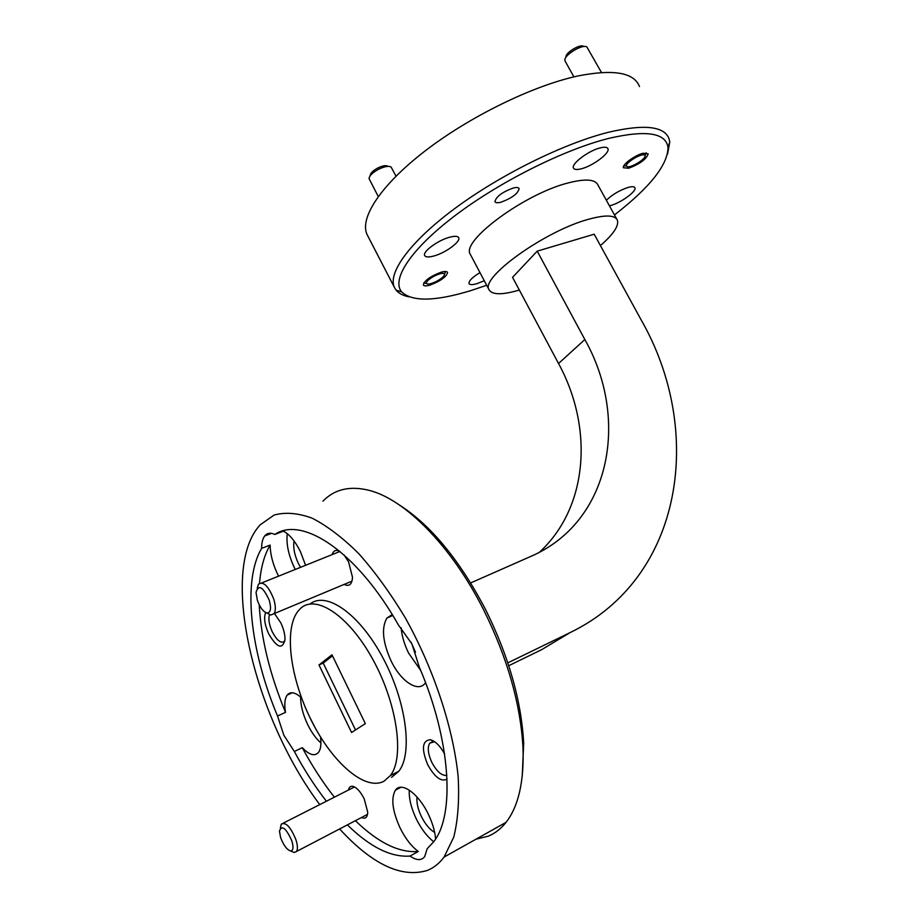 <?xml version="1.0" encoding="UTF-8"?>
<svg xmlns="http://www.w3.org/2000/svg" width="919" height="919" viewBox="0 0 919 919"><rect width="100%" height="100%" fill="white"/><g stroke="black" fill="none" stroke-linecap="round" stroke-linejoin="round"><path stroke-width="1.38" d="M601.463 72.498L586.873 46.984C582.761 43.721 564.013 55.037 564.863 60.24L565.208 61.274M627.137 166.546C630.308 168.418 645.942 159.056 645.092 155.793L644.529 155.047C641.209 152.956 624.242 163.548 626.666 166.178L627.137 166.546M646.16 152.807L645.62 154.116M624.667 165.994L623.829 165.811M565.69 57.725L565.955 56.932C565.3 52.739 580.245 43.721 583.554 46.329M370.035 175.954L370.219 175.449C370.437 173.14 373.011 170.635 377.916 167.936C382.775 165.638 386.095 165.087 387.887 166.282L388.128 166.339M395.997 176.172L391.161 167.132C388.932 165.638 384.774 166.339 378.697 169.222C372.54 172.588 369.335 175.724 369.059 178.608L378.249 196.528M436.456 281.398C441.694 278.549 444.394 276.148 444.566 274.184C443.601 272.656 440.235 273.253 434.469 275.987C428.656 279.204 426.002 281.731 426.519 283.557C427.978 284.614 431.298 283.891 436.456 281.398M445.669 271.496L445.037 272.805M425.359 283.224L423.739 283.006M280.605 837.508C283.431 845.101 286.717 849.581 290.45 850.925C293.264 850.787 293.735 847.433 291.863 840.862C285.958 827.939 281.823 824.688 279.445 831.086L280.605 837.508M280.375 827.939L281.329 824.113C285.82 821.804 290.714 827.054 295.987 839.886C297.676 845.388 297.859 849.248 296.527 851.465L294.183 852.476L292.081 851.603M257.32 600.107C259.985 607.482 263.202 611.79 266.981 613.042C270.714 612.801 271.473 608.539 269.256 600.256C262.983 586.724 258.584 584.093 256.022 592.376L257.32 600.107M257.24 588.137L258.446 584.254C263.328 581.015 268.428 585.954 273.736 599.062C275.746 605.782 275.861 610.653 274.069 613.662L270.841 615.029L267.498 613.306M643.013 153.266C634.834 155.219 621.83 164.88 623.438 167.752L628.722 168.234C640.026 163.904 646.516 159.09 648.194 153.795L643.013 153.266M441.017 272.231C430.161 276.389 424.268 280.64 423.337 284.982C424.027 286.131 426.244 286.177 429.989 285.097C440.741 280.984 446.6 276.745 447.576 272.392C446.921 271.243 444.739 271.185 441.017 272.231M513.147 188.05C502.096 192.163 496.03 196.7 494.95 201.663C495.582 202.892 497.616 203.065 501.039 202.18C511.975 198.102 518.006 193.587 519.132 188.613C518.534 187.384 516.535 187.2 513.147 188.05M606.345 200.239C612.491 194.449 619.808 190.164 628.297 187.373C632.146 186.339 634.363 186.488 634.949 187.821C636.775 191.301 620.83 202.846 610.63 205.534L609.435 205.845M484.279 280.72L476.995 283.638C472.469 284.959 469.816 284.936 469.023 283.569C468.61 281.007 472.263 277.343 479.971 272.598M458.696 237.722L458.696 237.722C460.982 241.571 445.531 252.897 433.986 255.964C428.782 257.389 425.681 257.24 424.681 255.539C422.246 251.84 437.926 240.25 449.609 237.228C454.744 235.861 457.777 236.034 458.707 237.745L458.592 237.516M581.29 168.797C576.845 169.923 574.226 169.659 573.445 167.993C571.044 163.858 588.723 150.532 600.314 147.856C604.691 146.799 607.241 147.086 607.953 148.74C610.159 153.036 592.744 166.063 581.29 168.797M265.648 612.582C263.627 617.625 264.638 624.713 268.681 633.857C277.067 647.975 282.489 649.894 284.982 639.601C285.062 634.547 283.684 628.987 280.858 622.91L274.459 613.49M269.508 614.604C268.164 618.958 269.095 624.702 272.288 631.87C277.078 640.773 281.214 643.863 284.695 641.152L284.89 640.876M444.601 753.913C440.052 745.769 435.273 741.036 430.276 739.726C422.177 740.611 421.304 748.916 427.68 764.642C434.653 777.221 441.12 782.069 447.059 779.174M434.618 741.725L429.77 743.138C427.278 747.434 427.978 753.879 431.873 762.46C436.893 771.742 441.89 776.027 446.864 775.314M361.535 817.496C365.406 819.231 367.474 817.485 367.738 812.247L364.2 798.841C360.489 791.581 356.664 787.399 352.724 786.296C350.472 785.963 349.059 787.204 348.485 790.03M344.154 584.415C349.243 586.827 352.011 584.45 352.494 577.27L348.611 561.957L344.028 554.904M339.961 551.411L337.778 550.515C335.021 549.999 333.137 551.366 332.138 554.616M309.542 716.797L315.125 727.699M278.595 576.156L277.549 574.076C272.771 563.91 270.289 554.249 270.117 545.07L261.628 548.356C242.225 580.854 250.175 650.951 277.538 716.016L283.833 735.2L294.344 751.478C304.109 769.72 314.803 786.308 326.417 801.23M277.538 716.016L285.499 712.351C284.166 704.31 284.741 698.555 287.21 695.063C290.473 691.249 295.263 692.202 301.558 697.923M300.593 697.05C300.57 705.172 302.856 714.189 307.451 724.08C311.415 732.259 315.906 738.543 320.915 742.954M417.031 797.026C416.422 802.54 417.869 809.03 421.384 816.509C425.29 824.263 429.724 829.57 434.676 832.442M435.595 838.967C434.986 831.304 432.573 823.068 428.346 814.257C418.49 793.43 401.316 781.242 395.434 790.156C390.839 798.22 392.356 810.73 399.96 827.686C405.268 838.404 411.379 846.342 418.306 851.488L410.023 856.06C416.456 860.529 421.339 860.735 424.67 856.68L427.174 848.708L433.619 841.85C455.41 814.785 450.678 739.68 419.317 667.16L411.919 643.92L398.501 625.115C356.905 551.434 302.167 515.593 274.815 534.456C270.519 532.388 267.142 532.894 264.672 535.984C262.639 538.706 261.616 542.83 261.628 548.356M409.277 790.133C408.875 798.577 411.218 808.169 416.296 818.921C421.281 828.972 427.082 836.577 433.688 841.747M411.011 642.14L415.468 652.18M392.252 614.581L386.922 618.039C381.259 627.884 382.649 642.197 391.115 660.968C400.822 681.404 418.283 693.052 425.336 682.989L425.554 682.691M401.121 627.78C401.879 635.994 404.349 644.391 408.53 652.961L420.684 670.41M294.091 541.027C293.012 547.437 294.425 554.892 298.342 563.393L300.513 567.345M274.815 534.456L283.443 531.148C289.531 534.399 295.183 541.211 300.398 551.572L305.59 565.3M287.291 533.675C286.108 543.646 288.417 554.881 294.229 567.391L295.275 569.447M391.551 777.348L398.835 771.248C413.148 753.247 406.129 700.588 382.545 657.154C359.134 613.536 326.188 590.894 310.105 604.001M384.05 781.184L390.38 775.567C404.728 757.417 397.157 703.563 372.999 659.727C349.025 615.696 315.918 593.881 300.524 608.447L297.779 611.445C283.73 629.906 290.393 678.877 311.449 720.691C332.322 762.632 365.13 791.466 384.05 781.184M614.466 214.943C649.825 187.499 667.676 165.041 668.044 147.568C665.999 132.83 646.31 129.751 608.952 138.344C564.048 149.533 499.672 181.79 455.261 215.471C410.701 249.21 391.276 279.387 401.592 291.782C411.861 301.869 434.859 301.501 470.597 290.68L486.691 285.281M409.127 296.871C403.211 295.711 398.892 293.494 396.158 290.209L394.504 287.59C387.37 273.219 409.598 241.973 455.158 208.257C500.614 174.599 564.335 143.146 609.079 132.118C644.46 123.962 664.471 126.225 669.078 138.884L669.756 142.066L667.55 154.07M398.915 504.669C430.551 524.829 459.443 559.786 485.565 609.538C508.586 655.971 521.291 700.485 523.681 743.069L522.233 776.348M476.008 839.173L488.207 836.21C494.996 833.43 500.947 828.8 506.059 822.344C518.523 806.296 524.175 781.403 522.991 747.664C520.522 703.759 507.403 657.832 483.635 609.86C451.562 546.058 405.095 499.522 369.495 490.447C350.15 485.531 334.631 489.103 322.937 501.165M339.616 828.949C372.161 864.377 401.373 878.219 427.232 870.477C433.688 867.904 439.305 863.435 444.072 857.071L453.756 837.129C457.984 820.116 459.443 799.84 458.133 776.314C453.124 727.193 433.354 667.86 404.946 617.246C390.196 592.881 374.745 571.618 358.605 553.468C342.477 537.535 326.969 525.76 312.058 518.132C297.848 512.974 285.177 511.963 274.069 515.077L260.123 524.875L257.722 527.747C220.192 575.018 254.85 718.233 319.743 804.619M367.623 235.632L367.198 234.793C359.145 218.653 380.167 185.615 424.831 151.153C469.391 116.724 532.698 85.708 577.775 76.001C613.467 68.948 634.041 72.463 639.486 86.558M600.417 245.568C613.191 234.506 618.878 226.108 617.476 220.388C615.179 214.977 605.529 214.609 588.528 219.285C544.944 230.956 480.017 277.733 489.023 289.68C492.067 294.976 502.165 295.091 519.327 290.048M616.695 218.986L598.028 185.167C595.455 179.285 585.633 178.504 568.539 182.835C524.726 193.61 460.649 241.146 470.287 254.31L470.7 255.091M332.483 655.844L323.212 663.07L318.996 664.965L351.575 732.5L365.337 723.609L331.977 654.799L318.996 664.965M323.212 663.07L355.515 729.95M347.382 824.894C370.058 847.077 390.931 857.473 410.023 856.06M334.378 797.187C322.741 782.345 312.046 765.837 302.282 747.675L294.344 751.478M355.4 820.701C378.134 842.746 399.099 853.004 418.306 851.488M284.476 530.539L283.443 531.148M539.51 552.181C588.436 507.07 593.525 427.576 558.534 363.499L584.852 339.536L537.213 251.151L594.191 234.207L641.198 319.973C704.678 430.85 683.656 577.856 570.033 632.628L507.816 662.863M570.033 632.628L541.555 649.722L508.747 665.712M584.852 339.536C629.906 419.443 610.538 522.153 530.688 556.466L470.689 582.922M558.534 363.499L512.549 277.343L537.213 251.151M270.117 545.07C264.316 554.973 260.789 567.701 259.537 583.232M259.227 604.794C261.042 638.452 269.795 674.305 285.499 712.351M302.282 747.675C309.301 755.004 314.712 756.59 318.514 752.408C320.777 749.295 321.432 744.126 320.49 736.923M348.692 582.52L351.161 581.486M365.854 815.245L366.635 814.831M645.092 155.793L646.034 152.807M564.99 60.884L573.904 76.886M626.666 166.178L624.001 165.523M444.566 274.184L445.485 271.484M426.519 283.557L423.866 282.799M290.45 850.925L294.183 852.476M296.527 851.465L367.554 814.349M283.362 823.091L353.666 787.388M266.981 613.042L270.841 615.029M274.069 613.662L351.988 581.141M261.789 582.91L339.237 551.768M434.09 741.599L430.276 739.726M433.033 741.495L429.77 743.138M355.067 787.353L352.724 786.296M340.179 551.882L337.778 550.515M292.276 692.765L287.21 695.063M401.052 787.238L395.434 790.156M392.792 615.454L386.922 618.039M271.587 533.33L264.672 535.984M398.835 771.248L390.38 775.567M668.044 147.568L669.756 142.066M523.681 743.069L522.991 747.664M506.059 822.344L444.072 857.071M489.023 289.68L470.287 254.31M394.504 287.59L367.198 234.793M401.592 291.782L396.158 290.209"/></g></svg>
